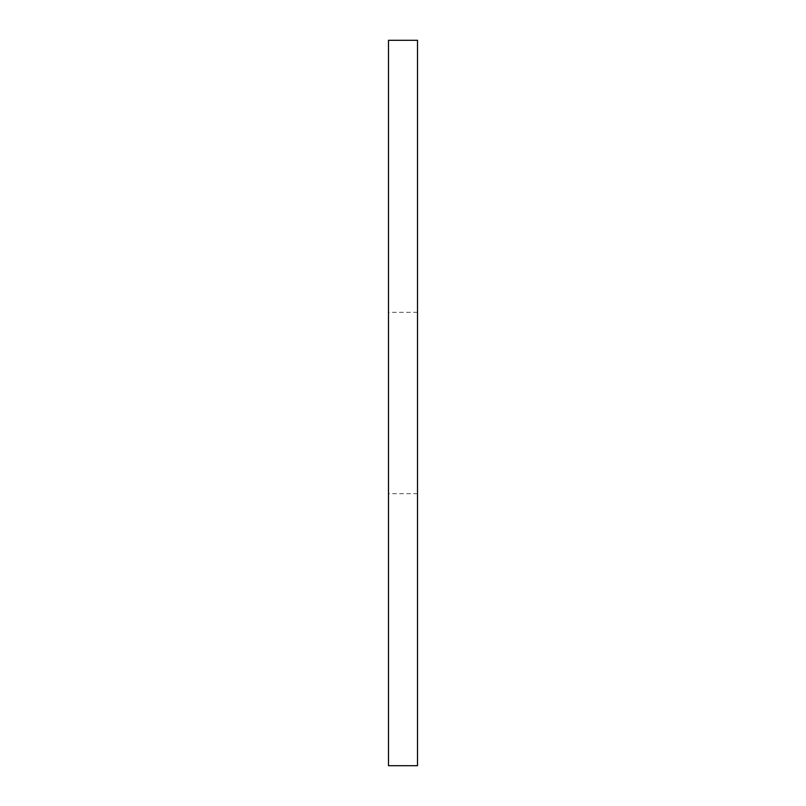 <?xml version="1.0" encoding="UTF-8"?>
<svg xmlns="http://www.w3.org/2000/svg" width="806" height="806" viewBox="0 0 806 806"><rect width="100%" height="100%" fill="white"/><g stroke="black" fill="none" stroke-linecap="round" stroke-linejoin="round"><path stroke-width="0.6" stroke-dasharray="4.03 3.02" d="M388.492 40.3L388.492 765.7M388.492 493.675L388.492 312.325L388.492 493.675L417.508 493.675L417.508 312.325L417.508 493.675M417.508 40.3L417.508 765.7M417.508 312.325L388.492 312.325"/><path stroke-width="1.21" d="M388.492 765.7L388.492 40.3L417.508 40.3L417.508 765.7L388.492 765.7"/></g></svg>

